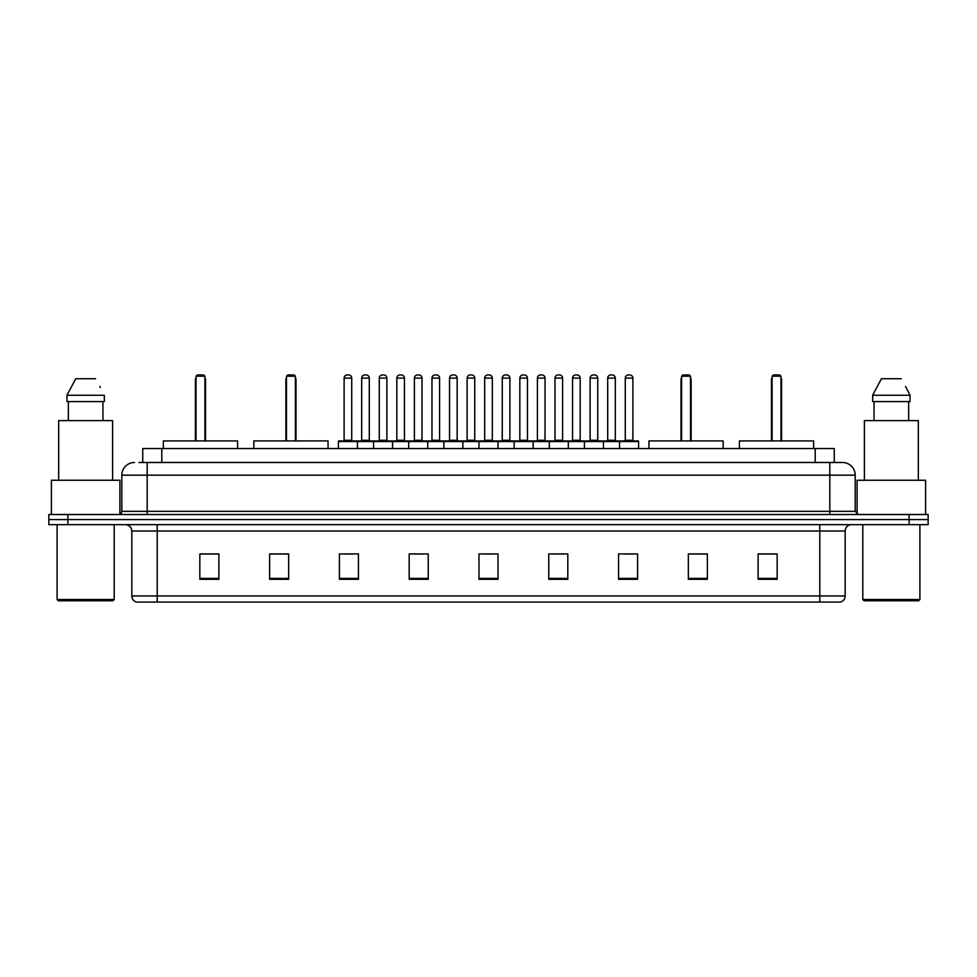 <?xml version="1.0" encoding="UTF-8"?>
<svg xmlns="http://www.w3.org/2000/svg" width="977" height="977" viewBox="0 0 977 977"><rect width="100%" height="100%" fill="white"/><g stroke="black" fill="none" stroke-linecap="round" stroke-linejoin="round"><path stroke-width="1.47" d="M138.942 462.487L147.185 462.487L138.942 462.487L142.752 462.487L142.752 448.528L834.248 448.528L834.248 462.487M134.496 462.487A12.689 12.689 0 0 0 121.807 475.176L121.807 511.337A3.175 3.175 0 0 1 118.632 514.513M855.193 475.176L147.185 475.176L147.185 462.487L842.504 462.487A12.689 12.689 0 0 1 855.193 475.176L855.193 511.337L858.368 514.513M67.877 514.513L48.85 514.513L48.85 519.581L67.877 519.581L48.85 519.581L48.85 524.661L67.877 524.661L67.877 519.581L909.123 519.581L67.877 519.581L67.877 514.513L909.123 514.513L909.123 519.581L928.15 519.581L909.123 519.581L909.123 524.661L67.877 524.661M928.15 514.513L928.15 519.581L928.15 514.513L909.123 514.513M842.308 462.487L838.058 462.487M840.281 602.064L136.719 602.064M136.401 602.064A6.338 6.338 0 0 1 131.834 595.97L157.212 595.97L157.212 602.064L819.788 602.064L819.788 595.97L845.166 595.97L845.166 531.012A6.338 6.338 0 0 1 851.517 524.661M131.834 595.97L131.834 531.012C131.455 527.153 129.343 525.04 125.483 524.661M777.155 579.288L777.155 553.91L758.128 553.91L758.128 579.288L777.155 579.288M707.372 579.288L707.372 553.91L688.345 553.91L688.345 579.288L707.372 579.288M637.59 579.288L637.59 553.91L618.551 553.91L618.551 579.288L637.59 579.288M567.808 579.288L567.808 553.91L548.769 553.91L548.769 579.288L567.808 579.288M218.872 579.288L218.872 553.91L199.845 553.91L199.845 579.288L218.872 579.288M288.655 579.288L288.655 553.91L269.628 553.91L269.628 579.288L288.655 579.288M358.449 579.288L358.449 553.91L339.41 553.91L339.41 579.288L358.449 579.288M428.231 579.288L428.231 553.91L409.192 553.91L409.192 579.288L428.231 579.288M498.014 579.288L498.014 553.91L478.986 553.91L478.986 579.288L498.014 579.288M928.15 524.661L928.15 519.581L928.15 524.661L909.123 524.661M819.788 602.064L840.098 602.064M624.327 554.032L633.841 554.032M413.454 554.032L422.968 554.032M343.159 554.032L352.673 554.032M554.032 554.032L563.546 554.032M483.737 554.032L493.263 554.032M288.655 554.032L269.628 554.032M218.872 554.032L199.845 554.032M707.372 554.032L688.345 554.032M777.155 554.032L758.128 554.032M112.929 600.794L58.364 600.794L57.093 599.524L114.199 599.524L112.929 600.794M57.093 524.661L57.093 599.524M114.199 524.661L114.199 599.524M119.902 514.244L119.902 480.257L51.39 480.257L51.39 514.513M112.611 480.257L112.611 420.623L58.681 420.623L58.681 480.257M102.951 401.584L102.951 420.623L102.951 401.584M66.961 395.245L75.742 378.746L66.961 395.245L66.961 401.584L104.331 401.584L104.331 395.245L66.961 395.245M100.326 387.405L99.825 386.452M68.341 401.584L68.341 420.623M95.551 378.746L75.742 378.746M237.594 448.528L237.594 440.92L163.367 440.92L163.367 448.528M196.035 376.206L197.305 374.936L203.643 374.936L204.914 376.206L196.035 376.206L196.035 440.92M204.914 376.206L204.914 440.92M205.549 440.92L205.549 380.016A5.08 5.08 0 0 0 204.914 377.562M195.4 440.92L195.4 380.016L196.035 380.016M918.636 600.794L864.071 600.794L862.801 599.524L919.907 599.524L918.636 600.794M862.801 524.661L862.801 599.524M919.907 524.661L919.907 599.524M925.61 514.513L925.61 480.257L857.098 480.257L857.098 514.244M918.319 480.257L918.319 420.623L864.389 420.623L864.389 480.257M906.033 387.405L910.039 395.245L872.669 395.245L881.449 378.746L872.669 395.245L872.669 401.584L910.039 401.584L910.039 395.245L910.039 401.584M910.039 395.245L905.532 386.452M874.049 401.584L874.049 420.623M908.659 420.623L908.659 401.584M901.258 378.746L881.449 378.746M328.052 448.528L328.052 440.92L253.825 440.92L253.825 448.528M286.505 376.206L287.775 374.936L294.114 374.936L295.384 376.206L286.505 376.206L286.505 440.92M295.384 376.206L295.384 440.92M296.019 440.92L296.019 380.016A5.08 5.08 0 0 0 295.384 377.562M285.87 440.92L285.87 380.016L286.505 380.016M723.175 448.528L723.175 440.92L648.948 440.92L648.948 448.528M681.616 376.206L682.886 374.936L689.225 374.936L690.495 376.206L681.616 376.206L681.616 440.92M690.495 376.206L690.495 440.92M691.13 440.92L691.13 380.016A5.08 5.08 0 0 0 690.495 377.562M680.981 440.92L680.981 380.016L681.616 380.016M813.633 448.528L813.633 440.92L739.406 440.92L739.406 448.528M772.086 376.206L773.357 374.936L779.695 374.936L780.965 376.206L772.086 376.206L772.086 440.92M780.965 376.206L780.965 440.92M781.6 440.92L781.6 380.016A5.08 5.08 0 0 0 780.965 377.562M771.451 440.92L771.451 380.016L772.086 380.016M619.565 448.528L619.565 441.555A0.635 0.635 0 0 1 620.2 440.92L637.969 440.92A0.635 0.635 0 0 1 638.604 441.555L338.396 441.555A0.635 0.635 0 0 1 339.031 440.92L356.8 440.92A0.635 0.635 0 0 1 357.435 441.555L357.435 448.528M351.72 378.111L344.112 378.111A3.175 3.175 0 0 1 347.275 374.936L348.545 374.936A3.175 3.175 0 0 1 351.72 378.111L351.72 440.285A0.635 0.635 0 0 0 352.355 440.92M344.112 378.111L344.112 440.285A0.635 0.635 0 0 1 343.477 440.92M348.545 374.936L347.275 374.936M338.396 441.555L338.396 448.528M373.544 448.528L373.544 441.555A0.635 0.635 0 0 1 374.179 440.92L391.948 440.92A0.635 0.635 0 0 1 392.571 441.555L392.571 448.528M386.868 378.111L379.259 378.111A3.175 3.175 0 0 1 382.422 374.936L383.692 374.936A3.175 3.175 0 0 1 386.868 378.111L386.868 440.285A0.635 0.635 0 0 0 387.503 440.92M379.259 378.111L379.259 440.285A0.635 0.635 0 0 1 378.624 440.92M383.692 374.936L382.422 374.936M408.691 448.528L408.691 441.555A0.635 0.635 0 0 1 409.326 440.92L427.083 440.92A0.635 0.635 0 0 1 427.718 441.555L427.718 448.528M422.015 378.111L414.395 378.111A3.175 3.175 0 0 1 417.57 374.936L418.84 374.936A3.175 3.175 0 0 1 422.015 378.111L422.015 440.285A0.635 0.635 0 0 0 422.65 440.92M414.395 378.111L414.395 440.285A0.635 0.635 0 0 1 413.772 440.92M418.84 374.936L417.57 374.936M443.839 448.528L443.839 441.555A0.635 0.635 0 0 1 444.474 440.92L462.231 440.92A0.635 0.635 0 0 1 462.866 441.555L462.866 448.528M457.163 378.111L449.542 378.111A3.175 3.175 0 0 1 452.717 374.936L453.987 374.936A3.175 3.175 0 0 1 457.163 378.111L457.163 440.285A0.635 0.635 0 0 0 457.798 440.92M449.542 378.111L449.542 440.285A0.635 0.635 0 0 1 448.907 440.92M453.987 374.936L452.717 374.936M478.986 448.528L478.986 441.555A0.635 0.635 0 0 1 479.622 440.92L497.378 440.92A0.635 0.635 0 0 1 498.014 441.555L498.014 448.528M492.31 378.111L484.69 378.111A3.175 3.175 0 0 1 487.865 374.936L489.135 374.936A3.175 3.175 0 0 1 492.31 378.111L492.31 440.285A0.635 0.635 0 0 0 492.945 440.92M484.69 378.111L484.69 440.285A0.635 0.635 0 0 1 484.055 440.92M489.135 374.936L487.865 374.936M514.134 448.528L514.134 441.555A0.635 0.635 0 0 1 514.769 440.92L532.526 440.92A0.635 0.635 0 0 1 533.161 441.555L533.161 448.528M527.458 440.285A0.635 0.635 0 0 0 528.093 440.92L519.202 440.92A0.635 0.635 0 0 0 519.837 440.285L527.458 440.285L527.458 378.111A3.175 3.175 0 0 0 524.283 374.936L523.013 374.936L524.283 374.936M527.458 378.111L519.837 378.111A3.175 3.175 0 0 1 523.013 374.936M519.837 378.111L519.837 440.285M549.282 448.528L549.282 441.555A0.635 0.635 0 0 1 549.917 440.92L567.674 440.92A0.635 0.635 0 0 1 568.309 441.555L568.309 448.528M562.605 440.285A0.635 0.635 0 0 0 563.228 440.92L554.35 440.92A0.635 0.635 0 0 0 554.985 440.285L562.605 440.285L562.605 378.111A3.175 3.175 0 0 0 559.43 374.936L558.16 374.936L559.43 374.936M562.605 378.111L554.985 378.111A3.175 3.175 0 0 1 558.16 374.936M554.985 378.111L554.985 440.285M584.429 448.528L584.429 441.555A0.635 0.635 0 0 1 585.052 440.92L602.821 440.92A0.635 0.635 0 0 1 603.456 441.555L603.456 448.528M597.741 440.285A0.635 0.635 0 0 0 598.376 440.92L589.497 440.92A0.635 0.635 0 0 0 590.132 440.285L597.741 440.285L597.741 378.111A3.175 3.175 0 0 0 594.578 374.936L593.308 374.936L594.578 374.936M597.741 378.111L590.132 378.111A3.175 3.175 0 0 1 593.308 374.936M590.132 378.111L590.132 440.285M632.888 440.285A0.635 0.635 0 0 0 633.523 440.92L624.645 440.92A0.635 0.635 0 0 0 625.28 440.285L632.888 440.285L632.888 378.111A3.175 3.175 0 0 0 629.725 374.936L628.455 374.936L629.725 374.936M632.888 378.111L625.28 378.111A3.175 3.175 0 0 1 628.455 374.936M625.28 378.111L625.28 440.285M638.604 441.555L638.604 448.528M374.374 440.92L356.605 440.92M361.685 378.111A3.175 3.175 0 0 1 364.848 374.936L366.119 374.936A3.175 3.175 0 0 1 369.294 378.111L361.685 378.111L361.685 440.285A0.635 0.635 0 0 1 361.05 440.92M369.294 378.111L369.294 440.285A0.635 0.635 0 0 0 369.929 440.92M409.51 440.92L391.753 440.92M396.833 378.111A3.175 3.175 0 0 1 399.996 374.936L401.266 374.936A3.175 3.175 0 0 1 404.441 378.111L396.833 378.111L396.833 440.285A0.635 0.635 0 0 1 396.198 440.92M404.441 378.111L404.441 440.285A0.635 0.635 0 0 0 405.076 440.92M444.657 440.92L426.9 440.92M431.968 378.111A3.175 3.175 0 0 1 435.144 374.936L436.414 374.936A3.175 3.175 0 0 1 439.589 378.111L431.968 378.111L431.968 440.285A0.635 0.635 0 0 1 431.333 440.92M439.589 378.111L439.589 440.285A0.635 0.635 0 0 0 440.224 440.92M479.805 440.92L462.048 440.92M467.116 378.111A3.175 3.175 0 0 1 470.291 374.936L471.561 374.936A3.175 3.175 0 0 1 474.737 378.111L467.116 378.111L467.116 440.285A0.635 0.635 0 0 1 466.481 440.92M474.737 378.111L474.737 440.285A0.635 0.635 0 0 0 475.372 440.92M514.952 440.92L497.195 440.92M502.263 378.111A3.175 3.175 0 0 1 505.439 374.936L506.709 374.936A3.175 3.175 0 0 1 509.884 378.111L502.263 378.111L502.263 440.285A0.635 0.635 0 0 1 501.628 440.92M509.884 378.111L509.884 440.285A0.635 0.635 0 0 0 510.519 440.92M550.1 440.92L532.343 440.92M537.411 378.111A3.175 3.175 0 0 1 540.586 374.936L541.856 374.936A3.175 3.175 0 0 1 545.032 378.111L537.411 378.111L537.411 440.285A0.635 0.635 0 0 1 536.776 440.92M545.032 378.111L545.032 440.285A0.635 0.635 0 0 0 545.667 440.92M585.247 440.92L567.49 440.92M572.559 378.111A3.175 3.175 0 0 1 575.734 374.936L577.004 374.936A3.175 3.175 0 0 1 580.167 378.111L572.559 378.111L572.559 440.285A0.635 0.635 0 0 1 571.924 440.92M580.167 378.111L580.167 440.285A0.635 0.635 0 0 0 580.802 440.92M620.395 440.92L602.626 440.92M607.706 378.111A3.175 3.175 0 0 1 610.881 374.936L612.152 374.936A3.175 3.175 0 0 1 615.315 378.111L607.706 378.111L607.706 440.285A0.635 0.635 0 0 1 607.071 440.92M615.315 378.111L615.315 440.285A0.635 0.635 0 0 0 615.95 440.92M161.791 462.487L161.791 448.528M815.209 462.487L815.209 448.528M147.185 514.513L147.185 475.176L121.807 475.176M121.807 511.337L855.193 511.337M829.815 462.487L829.815 514.513M819.788 524.661L819.788 531.012L131.834 531.012M845.166 531.012L819.788 531.012L819.788 595.97L157.212 595.97L157.212 524.661M498.014 578.408L478.986 578.408M428.231 578.408L409.192 578.408M358.449 578.408L339.41 578.408M288.655 578.408L269.628 578.408M218.872 578.408L199.845 578.408M567.808 578.408L548.769 578.408M637.59 578.408L618.551 578.408M707.372 578.408L688.345 578.408M777.155 578.408L758.128 578.408M204.914 380.016L205.549 380.016M295.384 380.016L296.019 380.016M690.495 380.016L691.13 380.016M780.965 380.016L781.6 380.016M344.112 440.285L351.72 440.285M379.259 440.285L386.868 440.285M414.395 440.285L422.015 440.285M449.542 440.285L457.163 440.285M484.69 440.285L492.31 440.285M361.685 440.285L369.294 440.285M396.833 440.285L404.441 440.285M431.968 440.285L439.589 440.285M467.116 440.285L474.737 440.285M502.263 440.285L509.884 440.285M537.411 440.285L545.032 440.285M572.559 440.285L580.167 440.285M607.706 440.285L615.315 440.285M840.599 602.064C843.469 601.038 844.995 599.011 845.166 595.97M196.035 377.562A5.08 5.08 0 0 0 195.4 380.016M286.505 377.562A5.08 5.08 0 0 0 285.87 380.016M681.616 377.562A5.08 5.08 0 0 0 680.981 380.016M772.086 377.562A5.08 5.08 0 0 0 771.451 380.016"/></g></svg>
